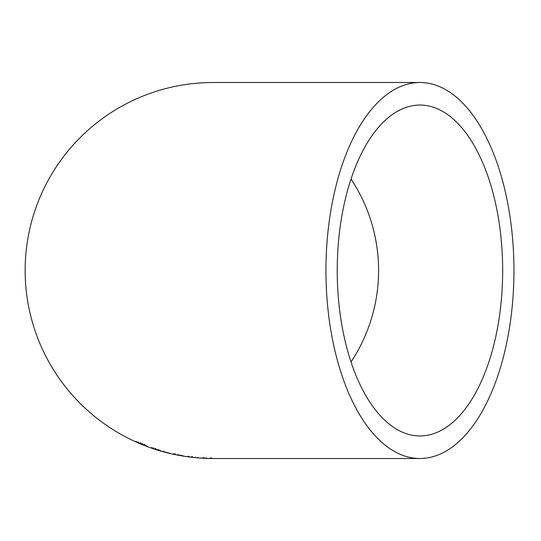 <?xml version="1.0" encoding="UTF-8"?>
<svg xmlns="http://www.w3.org/2000/svg" width="541" height="541" viewBox="0 0 541 541"><rect width="100%" height="100%" fill="white"/><g stroke="black" fill="none" stroke-linecap="round" stroke-linejoin="round"><path stroke-width="0.81" d="M419.944 458.504A188.004 94.006 90 0 0 513.95 270.5A188.004 94.006 90 0 0 419.944 82.496A188.004 94.006 90 0 0 325.946 270.5A188.004 94.006 90 0 0 419.944 458.504L213.14 458.504A188.004 188.004 0 0 1 25.136 270.5A188.004 188.004 0 0 1 213.14 82.496L419.944 82.496M207.061 458.362L200.765 458.038L207.061 458.362M200.535 458.038L206.378 458.369L200.535 458.038M211.626 458.484L211.632 457.936M191.899 457.111L185.671 456.428L191.899 457.111M197.891 457.855L197.938 457.307M177.833 454.853L183.764 456.056L177.833 454.853M163.172 451.005L163.024 451.525L169.786 453.284L163.03 451.492M155.45 448.949L151.406 447.928L161.184 450.937L155.45 448.949M141.864 444.323L147.416 446.399L138.036 442.491L138.253 441.99L138.036 442.491L147.22 446.149L135.832 441.524L141.864 444.323L142.067 443.823M337.226 270.5A165.445 82.726 90 0 0 419.944 435.945A165.445 82.726 90 0 0 502.67 270.5A165.445 82.726 90 0 0 419.944 105.055A165.445 82.726 90 0 0 337.226 270.5M351.014 361.956A165.445 165.445 0 0 0 351.014 179.044M140.349 442.727L140.139 443.228M142.242 443.512L142.033 444.005M144.366 444.404L144.163 444.912M145.164 444.776L144.968 445.277M145.157 445.534L138.023 442.565L145.157 445.534L145.36 445.033M141.837 443.519L141.627 444.019M138.239 442.071L138.023 442.565M151.588 447.421L151.406 447.928M155.565 448.787L155.395 449.3M155.416 448.989L158.871 450.247L155.416 448.989L155.585 448.475M153.211 447.705L153.029 448.219M173.803 453.689L173.688 454.217M177.915 454.548L177.813 455.082M177.8 454.88L181.384 455.65L177.8 454.88L177.908 454.352M175.453 453.865L175.338 454.399M174.371 453.723L174.256 454.257M188.383 456.164L188.309 456.699M191.913 456.59L191.852 457.125M195.308 456.996L195.254 457.53M188.816 456.313L188.748 456.847M192.528 456.746L192.468 457.287M203.734 457.672L203.707 458.213M204.701 457.7L204.674 458.241M203.206 457.652L203.173 458.193M206.412 457.801L206.392 458.342M210.185 457.929L210.172 458.47M206.398 457.828L206.378 458.369M211.159 457.95L211.152 458.491M159.027 449.727L158.871 450.247L159.027 449.727M181.472 455.116L181.384 455.644"/></g></svg>
